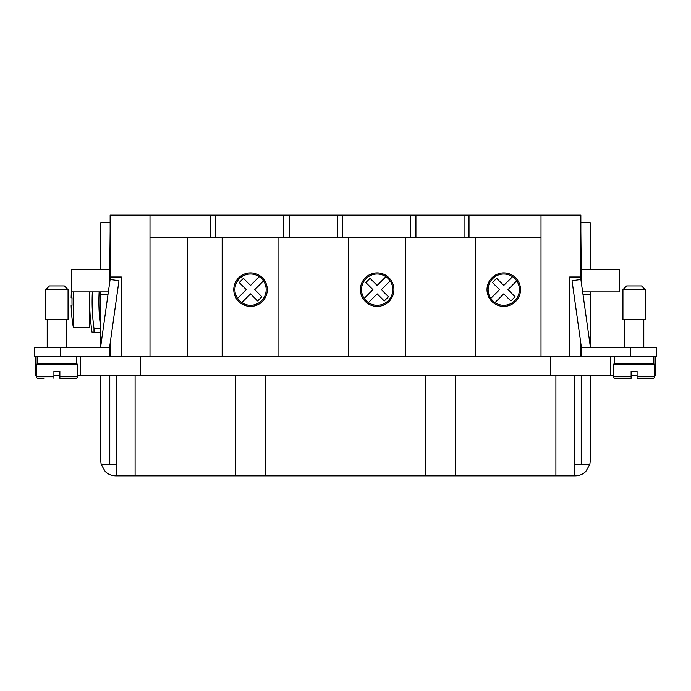<?xml version="1.0" encoding="UTF-8"?>
<svg xmlns="http://www.w3.org/2000/svg" width="691" height="691" viewBox="0 0 691 691"><rect width="100%" height="100%" fill="white"/><g stroke="black" fill="none" stroke-linecap="round" stroke-linejoin="round"><path stroke-width="1.04" d="M550.321 375.291L550.321 356.668L140.679 356.668L140.679 375.291L613.625 375.291M140.679 375.291L77.375 375.291M59.875 375.291L53.915 375.291M36.416 375.291L35.664 375.291L35.664 356.668M631.125 375.291L637.085 375.291M654.584 375.291L655.336 375.291L655.336 356.668M116.477 375.291L116.477 475.84L575.266 475.84C579.352 475.771 582.867 474.32 585.804 471.478L589.691 464.663L574.523 464.663M80.355 356.668L80.355 375.291M60.618 356.668L60.618 347.737L34.55 347.737L34.55 356.668L140.679 356.668M37.159 356.668L37.159 363.371L76.632 363.371L76.632 356.668M109.774 375.291L109.774 464.663M110.145 231.545L109.774 269.533L71.786 269.533L71.786 291.878L108.375 291.878M109.774 281.928L109.774 269.533M109.774 346.148L109.774 356.668M116.477 475.84L115.734 475.84C111.648 475.771 108.133 474.32 105.196 471.478L101.309 464.663A14.9 14.9 0 0 1 100.834 460.94L100.834 375.291M100.834 345.517L100.834 291.878M100.834 269.533L100.834 222.606L110.145 222.606M43.861 378.271L37.901 378.271A1.486 1.486 0 0 1 36.416 376.785L36.416 364.122L77.375 364.122L77.375 376.785A1.486 1.486 0 0 1 75.889 378.271L59.875 378.271L59.875 376.785L59.875 378.271M36.416 376.785L53.915 376.785L53.915 378.271L53.915 371.568L59.875 371.568L59.875 376.785L77.375 376.785M69.929 378.271L75.889 378.271M101.309 464.663L116.477 464.663M107.96 294.858L100.834 294.858M60.618 347.737L109.774 347.737M45.718 319.432L68.064 319.432L68.064 289.641L45.718 289.641L45.718 319.432M45.718 289.641L49.45 285.919L64.341 285.919L68.064 289.641M100.523 347.737L110.119 279.458L118.973 280.701L109.549 347.737M610.645 356.668L610.645 375.291M581.226 346.148L581.226 356.668L569.678 356.668L569.678 276.979L580.855 276.979L580.855 279.466L572.027 280.701L581.451 347.737M581.226 375.291L581.226 464.663M581.226 281.928L581.226 269.533L619.214 269.533L619.214 291.878L582.625 291.878M580.855 231.545L581.226 269.533M589.691 464.663A14.9 14.9 0 0 0 590.166 460.94L590.166 375.291M590.166 269.533L590.166 222.606L580.855 222.606M590.166 345.517L590.166 291.878M583.04 294.858L590.166 294.858M581.226 356.668L656.45 356.668L656.45 347.737L581.226 347.737M645.282 319.432L622.937 319.432L622.937 289.641L645.282 289.641L645.282 319.432M645.282 289.641L641.55 285.919L626.659 285.919L622.937 289.641M590.477 347.737L580.881 279.458M653.841 356.668L653.841 363.371L614.368 363.371L614.368 356.668M654.584 376.785L654.584 364.122L613.625 364.122L613.625 376.785A1.486 1.486 0 0 0 615.111 378.271L621.071 378.271L615.111 378.271A1.486 1.486 0 0 1 613.625 376.785L631.125 376.785L631.125 371.568L637.085 371.568L637.085 378.271L637.085 376.785L654.584 376.785A1.486 1.486 0 0 1 653.099 378.271L637.085 378.202M631.125 378.271L631.125 376.785L631.125 378.271L615.111 378.271M653.099 378.271L637.085 378.271M550.321 356.668L569.678 356.668M574.523 375.291L574.523 475.84M110.145 356.668L110.145 343.496M110.145 279.466L110.145 276.979L121.322 276.979L121.322 356.668M580.855 343.496L580.855 356.668M110.145 276.979L110.145 215.16L149.99 215.16L149.99 356.668M149.99 215.16L580.855 215.16L580.855 276.979M541.01 215.16L541.01 356.668M541.01 237.505L149.99 237.505M469.008 215.16L469.008 237.505M464.058 215.16L464.058 237.505M415.922 215.16L415.922 237.505M410.324 215.16L410.324 237.505M342.399 215.16L342.399 237.505M337.441 215.16L337.441 237.505M289.304 215.16L289.304 237.505M283.716 215.16L283.716 237.505M215.782 215.16L215.782 237.505M210.824 215.16L210.824 237.505M475.391 237.505L475.391 356.668M487.008 289.641A16.757 16.757 0 0 1 503.765 272.885A16.757 16.757 0 0 1 520.522 289.641A16.757 16.757 0 0 1 503.765 306.398A16.757 16.757 0 0 1 487.008 289.641M516.73 280.892A15.643 15.643 0 0 1 495.015 302.606A15.643 15.643 0 0 1 496.432 275.83A15.643 15.643 0 0 1 516.73 280.892L507.98 289.641L515.089 296.75L510.874 300.965L503.765 293.856L495.015 302.606M490.8 298.391L499.558 289.641L492.441 282.533L496.656 278.318L503.765 285.426L512.515 276.676M405.531 237.505L405.531 356.668M348.782 237.505L348.782 356.668M360.4 289.641A16.757 16.757 0 0 1 377.156 272.885A16.757 16.757 0 0 1 393.913 289.641A16.757 16.757 0 0 1 377.156 306.398A16.757 16.757 0 0 1 360.4 289.641M390.121 280.892A15.643 15.643 0 0 1 368.407 302.606A15.643 15.643 0 0 1 369.815 275.83A15.643 15.643 0 0 1 390.121 280.892L381.363 289.641L388.48 296.75L384.265 300.965L377.156 293.856L368.407 302.606M364.192 298.391L372.941 289.641L365.833 282.533L370.048 278.318L377.156 285.426L385.906 276.676M278.914 237.505L278.914 356.668M222.165 237.505L222.165 356.668M233.783 289.641A16.757 16.757 0 0 1 250.539 272.885A16.757 16.757 0 0 1 267.296 289.641A16.757 16.757 0 0 1 250.539 306.398A16.757 16.757 0 0 1 233.783 289.641M263.504 280.892A15.643 15.643 0 0 1 241.79 302.606A15.643 15.643 0 0 1 243.197 275.83A15.643 15.643 0 0 1 263.504 280.892L254.754 289.641L261.863 296.75L257.648 300.965L250.539 293.856L241.79 302.606M237.574 298.391L246.324 289.641L239.216 282.533L243.431 278.318L250.539 285.426L259.289 276.676M99.141 291.878A186.518 186.518 0 0 0 100.834 328.441L94.002 328.441L94.002 332.466L92.119 332.466A195.743 195.743 0 0 1 89.908 291.878M94.002 328.441A193.281 193.281 0 0 1 92.361 291.878M94.002 332.466L100.834 332.466M89.666 291.878L89.666 327.629L81.84 327.629M71.786 287.154A148.911 148.911 0 0 0 71.138 297.83L72.037 297.83A148.012 148.012 0 0 0 72.037 305.284L71.138 305.284A148.911 148.911 0 0 0 73.341 327.361L73.341 291.878M73.341 327.361L81.84 327.361M72.037 305.284A148.012 148.012 0 0 1 72.037 297.83M135.099 375.291L135.099 475.84M630.382 356.668L630.382 347.737M555.901 375.291L555.901 475.84M187.235 237.505L187.235 356.668M425.561 375.291L425.561 475.84M235.64 375.291L235.64 475.84M47.213 364.122L47.213 363.371M66.578 364.122L66.578 363.371M47.213 347.737L47.213 319.432M66.578 347.737L66.578 319.432M265.439 375.291L265.439 475.84M624.422 347.737L624.422 319.432M643.787 347.737L643.787 319.432M624.422 364.122L624.422 363.371M643.787 364.122L643.787 363.371M455.36 375.291L455.36 475.84"/></g></svg>
